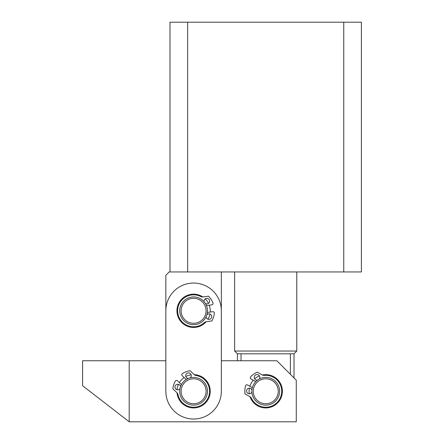 <?xml version="1.0" encoding="UTF-8"?>
<svg xmlns="http://www.w3.org/2000/svg" width="444" height="444" viewBox="0 0 444 444"><rect width="100%" height="100%" fill="white"/><g stroke="black" fill="none" stroke-linecap="round" stroke-linejoin="round"><path stroke-width="0.67" d="M129.198 360.75L82.595 360.75L82.595 385.725L129.198 421.8L129.198 360.75L165.845 360.75L165.845 275.28L169.175 271.95L170.008 271.95L170.008 22.2L361.405 22.2L361.405 271.95L170.008 271.95M221.345 271.95L221.345 360.75L276.845 360.75L296.27 380.175L296.27 421.8L129.198 421.8M234.626 271.95L234.626 351.038L296.786 351.038L296.786 271.95M234.626 351.038L237.401 353.813L294.011 353.813L296.786 351.038M294.011 353.813L294.011 377.916M241.037 360.75L241.037 353.813M290.376 353.813L290.376 374.281M186.225 379.52L182.245 375.763A1.388 1.388 0 0 1 182.462 373.576A20.907 20.907 0 0 1 189.999 370.679L193.978 374.442A4.163 4.163 0 0 0 196.165 375.53A15.956 15.956 0 0 1 195.044 407.165A15.956 15.956 0 0 1 178.016 394.71A4.163 4.163 0 0 0 176.812 392.585L172.833 388.822A20.907 20.907 0 0 1 175.313 381.135A1.388 1.388 0 0 1 177.478 380.802L181.452 384.56M190.271 377.805A2.775 2.775 0 0 0 188.489 372.905A2.775 2.775 0 0 0 185.714 375.591A2.775 2.775 0 0 0 188.306 378.449M180.497 386.702A2.775 2.775 0 0 0 177.744 384.26A2.775 2.775 0 0 0 174.969 387.035A2.775 2.775 0 0 0 179.964 388.7M207.376 312.443L212.798 311.71A1.388 1.388 0 0 1 214.363 313.248A20.907 20.907 0 0 1 211.888 320.929L206.46 321.667A4.163 4.163 0 0 0 204.24 322.688A15.956 15.956 0 0 1 177.639 310.8A15.956 15.956 0 0 1 200.705 296.514A4.163 4.163 0 0 0 203.119 296.914L208.547 296.181A20.907 20.907 0 0 1 212.97 302.936A1.388 1.388 0 0 1 211.871 304.834L206.449 305.566M206.904 314.735A2.775 2.775 0 0 1 211.716 316.616A2.775 2.775 0 0 1 208.941 319.391A2.775 2.775 0 0 1 206.171 316.672M204.162 301.803A2.775 2.775 0 0 1 206.854 298.346A2.775 2.775 0 0 1 209.629 301.121A2.775 2.775 0 0 1 205.383 303.474M177.023 389.715A16.65 16.65 0 0 1 178.455 384.354M179.382 382.6A16.65 16.65 0 0 1 184.149 377.561M185.847 376.54A16.65 16.65 0 0 1 191.125 374.808M194.195 374.636A16.65 16.65 0 0 1 210.245 391.275A16.65 16.65 0 0 1 194.355 407.908A16.65 16.65 0 0 1 177.017 392.79M206.171 321.711A16.65 16.65 0 0 1 176.945 310.8A16.65 16.65 0 0 1 202.825 296.942M205.217 298.879A16.65 16.65 0 0 1 208.491 303.357M209.274 305.183A16.65 16.65 0 0 1 210.201 312.06M165.845 391.275A27.75 27.75 0 0 0 193.595 419.025A27.75 27.75 0 0 0 221.345 391.275L221.345 310.8A27.75 27.75 0 0 0 193.595 283.05A27.75 27.75 0 0 0 165.845 310.8L165.845 391.275M209.934 314.025A16.65 16.65 0 0 1 207.964 319.214M193.595 377.4A13.875 13.875 0 0 1 207.47 391.275A13.875 13.875 0 0 1 193.595 405.15A13.875 13.875 0 0 1 179.72 391.275A13.875 13.875 0 0 1 193.595 377.4M193.595 378.788A12.488 12.488 0 0 1 206.083 391.275A12.488 12.488 0 0 1 193.595 403.763A12.488 12.488 0 0 1 181.108 391.275A12.488 12.488 0 0 1 193.595 378.788M249.284 393.745A16.65 16.65 0 0 1 249.384 388.195M249.867 386.274A16.65 16.65 0 0 1 253.285 380.236M254.684 378.832A16.65 16.65 0 0 1 259.39 375.885M262.326 374.98A16.65 16.65 0 0 1 282.395 391.275A16.65 16.65 0 0 1 250.016 396.731M259.285 378.998A13.875 13.875 0 0 0 257.531 380.097A2.775 2.775 0 0 1 254.262 377.361A2.775 2.775 0 0 1 259.512 376.107A2.775 2.775 0 0 1 259.285 378.998M255.766 381.64A13.875 13.875 0 0 0 252.347 387.679L247.586 384.981A1.388 1.388 0 0 0 245.56 385.825A20.907 20.907 0 0 0 244.999 393.884L249.767 396.581A4.163 4.163 0 0 1 251.448 398.357A15.956 15.956 0 0 0 281.701 391.275A15.956 15.956 0 0 0 264.458 375.369A4.163 4.163 0 0 1 262.071 374.847L257.304 372.144A20.907 20.907 0 0 0 250.682 376.773A1.388 1.388 0 0 0 250.999 378.943L255.766 381.64M251.931 389.987A13.875 13.875 0 0 0 251.892 392.052A2.775 2.775 0 0 1 246.564 390.97A2.775 2.775 0 0 1 251.931 389.987M265.745 377.4A13.875 13.875 0 0 1 279.62 391.275A13.875 13.875 0 0 1 265.745 405.15A13.875 13.875 0 0 1 251.87 391.275A13.875 13.875 0 0 1 265.745 377.4M278.233 391.275A12.488 12.488 0 0 1 265.745 403.763A12.488 12.488 0 0 1 253.258 391.275A12.488 12.488 0 0 1 265.745 378.788A12.488 12.488 0 0 1 278.233 391.275M193.595 296.925A13.875 13.875 0 0 1 207.47 310.8A13.875 13.875 0 0 1 193.595 324.675A13.875 13.875 0 0 1 179.72 310.8A13.875 13.875 0 0 1 193.595 296.925M193.595 298.312A12.488 12.488 0 0 1 206.083 310.8A12.488 12.488 0 0 1 193.595 323.288A12.488 12.488 0 0 1 181.108 310.8A12.488 12.488 0 0 1 193.595 298.312M361.405 67.249L361.405 67.766M361.405 178.249L361.405 178.766M187.657 271.95L187.657 22.2M343.75 271.95L343.75 22.2M237.401 353.813L237.401 360.75"/></g></svg>
